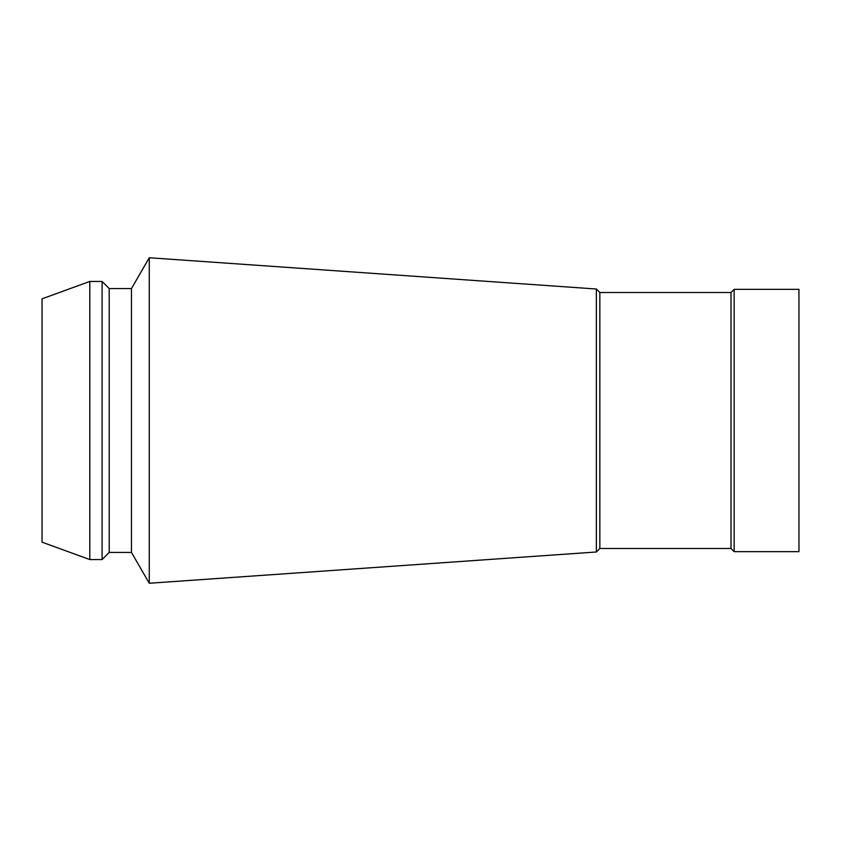 <?xml version="1.0" encoding="UTF-8"?>
<svg xmlns="http://www.w3.org/2000/svg" width="841" height="841" viewBox="0 0 841 841"><rect width="100%" height="100%" fill="white"/><g stroke="black" fill="none" stroke-linecap="round" stroke-linejoin="round"><path stroke-width="1.26" d="M734.161 551.654L798.95 551.654L798.95 289.346L734.161 289.346L734.161 551.654L731.008 548.49L599.854 548.49L596.353 551.99L149.267 583.255L131.469 552.442L109.204 552.442L102.097 559.559L89.808 559.559L42.05 542.172L42.05 298.828L89.808 281.441L89.808 559.559M102.097 559.559L102.097 281.441L89.808 281.441M131.469 552.442L131.469 288.558L109.204 288.558L109.204 552.442M109.204 288.558L102.097 281.441M731.008 548.49L731.008 292.51L599.854 292.51L596.353 289.01L149.267 257.745L149.267 583.255M149.267 257.745L131.469 288.558M596.353 289.01L596.353 551.99M599.854 292.51L599.854 548.49M734.161 289.346L731.008 292.51"/></g></svg>

